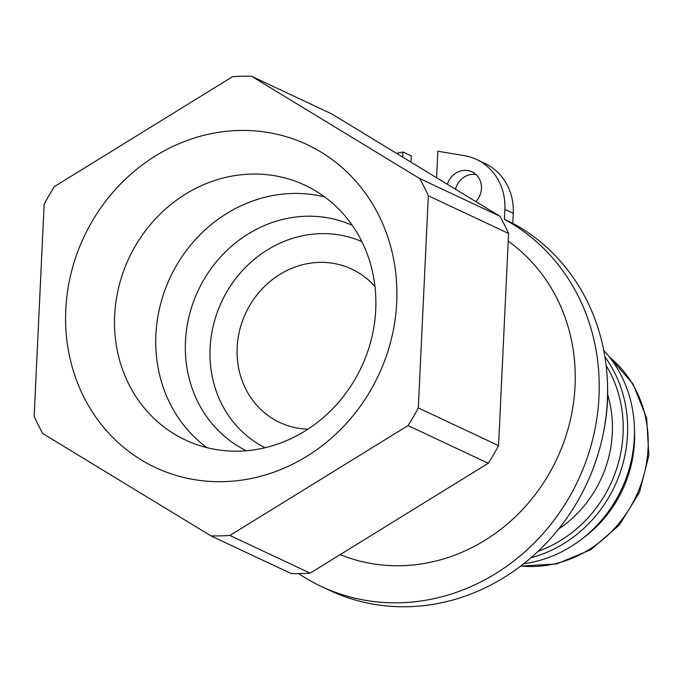 <?xml version="1.0" encoding="UTF-8"?>
<svg xmlns="http://www.w3.org/2000/svg" width="683" height="683" viewBox="0 0 683 683"><rect width="100%" height="100%" fill="white"/><g stroke="black" fill="none" stroke-linecap="round" stroke-linejoin="round"><path stroke-width="1.02" d="M307.965 429.155A84.709 77.281 115.2 0 1 279.723 422.444A84.709 77.281 115.2 0 1 239.776 329.838A84.709 77.281 115.2 0 1 319.687 262.374A84.709 77.281 115.2 0 1 351.779 269.102A84.709 77.281 115.2 0 1 374.967 286.553M361.896 241.654A113.89 103.901 -64.8 0 0 221.71 301.587A113.89 103.901 -64.8 0 0 265.047 447.749M411.004 162.161L411.303 155.929L402.927 152.002L402.688 157.099M321.377 586.501L329.744 590.436A205.19 187.202 -64.8 0 0 584.161 489.037A205.19 187.202 -64.8 0 0 512.788 223.298L513.257 213.361A56.476 51.524 -64.8 0 0 484.887 163.399L476.512 159.463A56.476 51.524 115.2 0 1 504.882 209.433L504.413 219.363A205.19 187.202 115.2 0 1 575.786 485.101A205.19 187.202 115.2 0 1 321.377 586.501A205.19 187.202 115.2 0 1 298.65 573.609M475.88 174.438A18.825 17.177 -64.8 0 0 455.484 189.225M436.599 177.734L437.854 151.233L464.175 155.622A56.476 51.524 115.2 0 1 476.512 159.463M512.788 223.298L504.413 219.363M447.391 184.299A18.825 17.177 115.2 0 1 471.996 171.843A18.825 17.177 115.2 0 1 481.447 188.499A18.825 17.177 115.2 0 1 475.829 201.596M396.499 153.333L402.927 152.002M340.168 554.622A178.835 163.152 -64.8 0 0 575.052 386.032A178.835 163.152 -64.8 0 0 508.203 241.227M375.727 309.758A140.715 128.378 115.2 0 1 185.349 439.972A140.715 128.378 115.2 0 1 114.659 315.478A140.715 128.378 115.2 0 1 305.036 185.255A140.715 128.378 115.2 0 1 375.727 309.758M65.781 309.681A178.365 162.725 -64.8 0 0 306.795 456.329A178.365 162.725 -64.8 0 0 321.138 152.172A178.365 162.725 -64.8 0 0 65.781 309.681M210.927 535.865A233.432 212.959 -64.8 0 0 229.898 535.446L310.133 573.148A233.432 212.959 115.2 0 1 291.163 573.566L210.927 535.865L42.816 433.577A233.432 212.959 -64.8 0 1 34.15 416.348L44.156 204.191A233.432 212.959 -64.8 0 1 54.461 186.544L232.579 76.675A233.432 212.959 -64.8 0 1 251.549 76.257L419.669 178.545L499.905 216.246A233.432 212.959 115.2 0 1 508.57 233.475L428.326 195.773L418.32 407.93L498.564 445.64A233.432 212.959 115.2 0 1 488.26 463.279L408.016 425.577L229.898 535.446M408.016 425.577A233.432 212.959 -64.8 0 0 418.32 407.93M428.326 195.773A233.432 212.959 -64.8 0 0 419.669 178.545M206.915 447.638A140.715 128.378 115.2 0 1 155.886 334.849A140.715 128.378 115.2 0 1 324.698 196.969M499.905 216.246L331.793 113.959L251.549 76.257M310.133 573.148L488.26 463.279M607.486 383.735A178.835 163.152 115.2 0 1 607.486 401.271A178.835 163.152 115.2 0 1 604.207 428.506M498.564 445.64L508.57 233.475M352.257 225.33A124.545 113.626 -64.8 0 0 198.172 290.523A124.545 113.626 -64.8 0 0 246.341 450.746M603.729 350.37A126.124 115.068 115.2 0 1 625.782 479.159A126.124 115.068 115.2 0 1 523.75 563.706M504.882 209.433L513.257 213.361M558.549 529.094A113.89 103.901 -64.8 0 0 607.674 394.689M606.103 365.465A123.307 112.49 115.2 0 1 538.127 551.275M530.981 557.729A126.124 115.068 -64.8 0 0 604.89 356.842M583.367 537.854A117.655 107.342 -64.8 0 0 634.43 429.18M609.441 357.072A117.655 107.342 115.2 0 1 638.093 491.811A117.655 107.342 115.2 0 1 520.83 565.976M609.219 356.782L632.987 383.88L646.656 418.013L648.85 455.51L639.442 492.443L619.438 524.954L590.915 549.661L556.799 563.91L520.651 566.105"/></g></svg>
